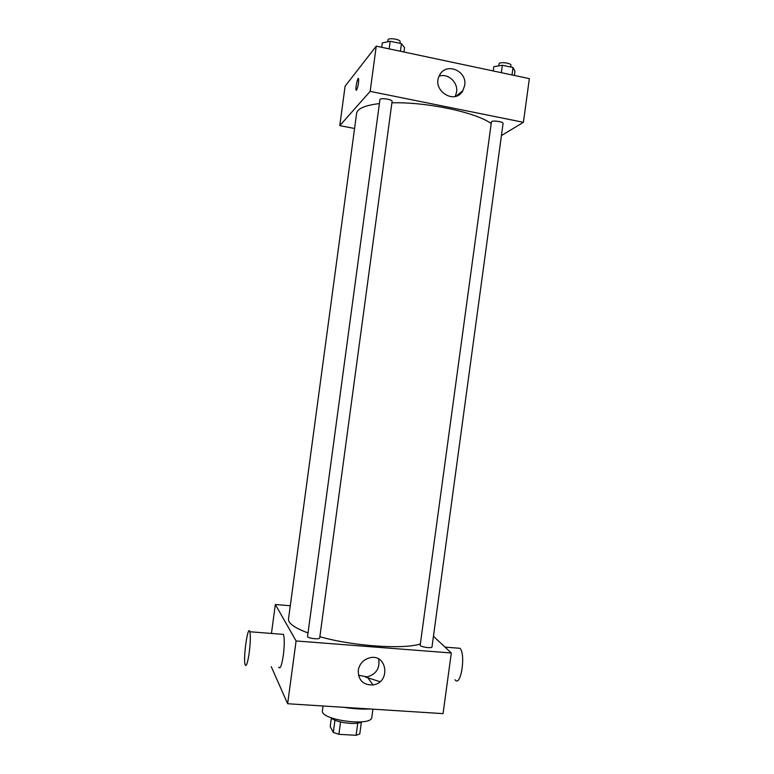 <?xml version="1.0" encoding="UTF-8"?>
<svg xmlns="http://www.w3.org/2000/svg" width="774" height="774" viewBox="0 0 774 774"><rect width="100%" height="100%" fill="white"/><g stroke="black" fill="none" stroke-linecap="round" stroke-linejoin="round"><path stroke-width="1.16" d="M357.752 723.09L356.108 735.3L338.886 734.313L333.313 732.407L330.188 726.505L331.33 718.049M356.108 735.3L359.794 733.936L361.4 722.007M361.661 721.871C356.543 725.422 334.978 722.5 330.991 717.721M340.55 721.997L338.886 734.313M334.968 720.178L333.313 732.407M372.913 709.168L371.82 717.295C371.975 727.038 319.672 719.965 322.41 710.609L323.039 705.994M369.846 708.974C361.893 709.361 353.292 708.81 344.062 707.33M379.995 681.691L365.522 677.076M433.44 636.305L451.3 652.985L443.057 713.628L287.638 703.74L271.258 666.646M451.3 652.985L296.094 640.959L275.341 604.484L271.442 633.442M275.341 604.484L290.289 605.761M431.998 646.938C432.056 648.718 419.643 646.851 420.185 645.158L491.461 121.653C493.299 120.183 503.613 121.808 503.061 123.482L431.998 646.938M319.691 637.96C319.749 639.827 306.997 638.231 307.549 636.441L379.937 99.614C379.908 97.485 392.679 99.353 392.089 101.394L319.691 637.96M420.34 643.987C402.964 649.579 352.625 646.116 319.856 636.702M308.023 632.948C294.604 627.917 288.092 623.273 288.499 619.026L356.611 113.372C357.424 108.573 365.018 105.312 379.395 103.59M358.246 670.342C359.446 664.044 363.074 659.922 369.13 657.968C387.019 652.656 391.305 682.484 373.049 684.932C363.219 685.193 358.285 680.327 358.246 670.342M296.094 640.959L287.638 703.74M281.813 634.264L283.487 634.39C284.571 638.386 284.522 645.342 283.332 655.268C281.736 665.601 280.198 669.578 278.717 667.188M358.449 675.228L367.205 676.902C376.27 674.164 380.092 668.194 378.66 658.993M456.844 648.051L460.008 648.293C466.025 654.543 460.782 687.699 455.044 679.785M249.218 652.734C250.437 642.739 250.65 635.744 249.857 631.748C247.903 623.941 242.978 658.384 245.116 664.779C246.287 667.169 247.651 663.154 249.218 652.734M391.896 102.836C426.203 101.791 475.797 112.307 490.968 123.414M501.417 135.585L523.418 122.311L370.156 91.38L339.786 125.63L354.569 128.484M523.418 122.311L529.358 78.629L376.251 46.14L345.088 86.233L339.786 125.63M376.251 46.14L370.156 91.38M464.681 85.421L462.91 90.606C454.841 105.757 430.876 89.997 439.632 75.146C446.017 61.891 467.399 70.773 464.681 85.421M356.543 90.21L356.059 90.113C355.227 88.159 357.878 76.2 358.604 78.706C358.797 82.721 358.11 86.553 356.543 90.21L356.059 90.113M439.129 76.2C447.972 72.95 458.266 82.373 456.583 92.087L455.238 96.44M514.381 75.455L514.962 71.198L513.027 67.522L502.355 65.239L493.802 66.69L493.222 70.956M513.027 67.522L512.011 74.952M502.355 65.239L501.349 72.688M498.775 65.848L499.036 63.942C499.056 61.514 511.585 62.955 510.956 65.316L510.724 67.038M403.97 52.022L404.56 47.659L401.425 43.654L390.202 41.245L382.298 42.918L381.708 47.301M401.425 43.654L400.4 51.268M390.202 41.245L389.167 48.878M387.735 41.767L387.977 39.958C388.016 37.394 400.787 39.29 400.139 41.767L399.926 43.325M373.049 684.932L367.205 676.902M460.008 648.293L445.011 647.112M249.857 631.748L283.487 634.39M456.002 96.218L462.91 90.606"/></g></svg>
